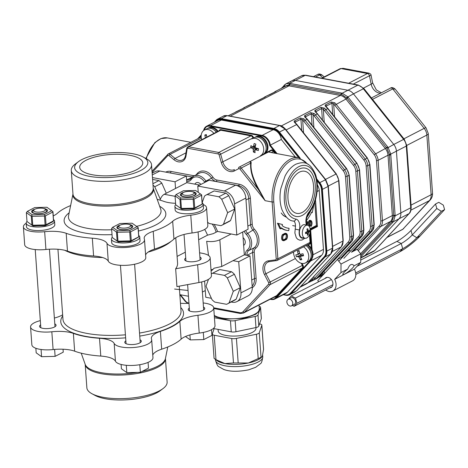 <?xml version="1.0" encoding="UTF-8"?>
<svg xmlns="http://www.w3.org/2000/svg" width="468" height="468" viewBox="0 0 468 468"><rect width="100%" height="100%" fill="white"/><g stroke="black" fill="none" stroke-linecap="round" stroke-linejoin="round"><path stroke-width="0.7" d="M185.305 252.188L177.097 256.417M208.529 255.487L206.651 241.295C211.583 241.974 215.976 241.476 219.843 239.797L231.128 233.977L217.55 231.438L213.32 233.62L207.535 235.158L198.648 239.745M207.535 235.158A35.498 26.343 -117.3 0 0 204.691 229.425M175.079 196.314L164.262 194.29A9.465 5.499 100.6 0 0 160.021 200.123M164.262 194.29L175.541 188.469L175.061 181.795L152.463 177.571M231.128 233.977L236.808 235.041L234.573 203.902A11.835 8.781 -117.3 0 0 224.307 191.014L197.788 186.048L198.245 192.377M217.55 231.438A37.867 28.098 -117.3 0 0 214.163 224.418M202.398 292.067L205.282 290.581L205.762 297.256L211.384 298.303M204.604 281.075L205.282 290.581M231.128 302L232.28 302.217A11.835 8.781 -117.3 0 0 236.907 301.614A11.835 8.781 -117.3 0 0 240.95 292.869L238.721 261.729L233.041 260.664L244.319 254.849L250 255.908L252.234 287.048A11.835 8.781 -117.3 0 1 248.186 295.794L236.907 301.614M211.091 271.048A37.867 28.098 -117.3 0 0 214.046 268.258M219.843 239.797L221.756 266.485L233.041 260.664M221.756 266.485L213.911 268.263M238.721 261.729L250 255.908M236.808 235.041L248.087 229.221L245.858 198.087A11.835 8.781 -117.3 0 0 235.591 185.193L209.073 180.233L197.788 186.048M242.681 232.011L244.319 254.849M175.541 188.469L186.82 182.649L186.346 175.98L159.828 171.019A11.835 8.781 -117.3 0 0 155.201 171.621L152.153 173.189M186.82 182.649L199.707 185.059M210.992 269.656A37.867 28.098 -117.3 0 0 212.963 269.398M186.346 175.98L175.061 181.795M216.099 232.186A18.936 14.046 -117.3 0 0 212.203 224.049M174.599 289.06L187.726 290.447M175.757 237.732L177.583 263.139A59.167 19.831 -4.1 0 1 175.652 268.796L176.927 286.591L198.918 282.532A18.936 6.347 -4.1 0 0 211.419 275.599L210.144 257.804A18.936 6.347 -4.1 0 0 202.539 253.34L199.584 252.784M175.652 268.796L197.642 264.742A18.936 6.347 -4.1 0 0 210.144 257.804M185.726 258.055A8.284 2.779 -4.1 0 0 184.644 259.564A8.284 2.779 -4.1 0 0 193.108 261.741A8.284 2.779 -4.1 0 0 201.17 258.383A8.284 2.779 -4.1 0 0 199.889 257.037M40.622 324.886A8.284 2.779 -4.1 0 0 39.546 326.395A8.284 2.779 -4.1 0 0 48.005 328.571A8.284 2.779 -4.1 0 0 56.072 325.213A8.284 2.779 -4.1 0 0 54.785 323.868M125.857 340.833A8.284 2.779 -4.1 0 0 124.781 342.342A8.284 2.779 -4.1 0 0 133.24 344.518A8.284 2.779 -4.1 0 0 141.301 341.16A8.284 2.779 -4.1 0 0 140.02 339.815M189.312 308.096A8.284 2.779 -4.1 0 0 188.235 309.605A8.284 2.779 -4.1 0 0 196.695 311.782A8.284 2.779 -4.1 0 0 204.756 308.424A8.284 2.779 -4.1 0 0 203.475 307.078M54.37 318.053A23.669 7.933 -4.1 0 0 62.642 314.794M40.318 320.633A18.936 6.347 -4.1 0 0 30.572 326.968A18.936 6.347 -4.1 0 0 51.831 331.777A23.669 7.933 -4.1 0 1 73.371 333.391A62.127 20.826 -4.1 0 0 99.503 338.276L100.778 356.072A62.127 20.826 175.9 0 1 74.646 351.181A23.669 7.933 -4.1 0 0 53.106 349.567L51.831 331.777M114.163 343.442A18.936 6.347 -4.1 0 0 134.579 347.431A18.936 6.347 -4.1 0 0 151.685 339.856L152.96 357.651A18.936 6.347 -4.1 0 1 135.86 365.221A18.936 6.347 -4.1 0 1 115.438 361.232L114.163 343.442A23.669 7.933 -4.1 0 0 99.503 338.276M151.685 339.856A18.936 6.347 -4.1 0 0 151.538 339.218A23.669 7.933 -4.1 0 1 151.363 338.428A23.669 7.933 -4.1 0 1 160.395 331.402A62.127 20.826 -4.1 0 0 179.852 321.364L181.128 339.16A62.127 20.826 175.9 0 1 161.671 349.192A23.669 7.933 -4.1 0 0 152.779 355.124M197.946 315.28A18.936 6.347 -4.1 0 0 213.73 307.845L215.005 325.64A18.936 6.347 -4.1 0 1 199.222 333.07L197.946 315.28A23.669 7.933 -4.1 0 0 179.852 321.364M213.73 307.845A18.936 6.347 -4.1 0 0 203.182 302.96M180.455 303.258A23.669 7.933 -4.1 0 0 188.967 303.322M30.572 326.968L31.847 344.764A18.936 6.347 -4.1 0 0 53.106 349.567M199.222 333.07A23.669 7.933 -4.1 0 0 181.128 339.16M115.438 361.232A23.669 7.933 -4.1 0 0 100.778 356.072M86.861 387.785A40.236 13.484 -4.1 0 0 91.88 393.693A40.236 13.484 -4.1 0 0 127.951 398.362A40.236 13.484 -4.1 0 0 162.993 388.598A40.236 13.484 -4.1 0 0 167.123 382.028L165.438 358.529A40.236 13.484 -4.1 0 1 126.266 374.804A40.236 13.484 -4.1 0 1 85.176 364.279L86.861 387.785M91.88 393.693L95.162 395.478A36.685 12.297 -4.1 0 0 128.051 399.73A36.685 12.297 -4.1 0 0 159.998 390.833L162.993 388.598M130.057 155.347A31.596 10.588 175.9 0 1 142.746 162.8A31.596 10.588 175.9 0 1 111.987 175.623A31.596 10.588 175.9 0 1 79.718 167.322A31.596 10.588 175.9 0 1 96.747 156.552A31.596 10.588 175.9 0 1 130.057 155.347M133.088 153.785A36.685 12.297 -4.1 0 0 78.402 161.694A36.685 12.297 -4.1 0 0 112.109 177.325A36.685 12.297 -4.1 0 0 143.243 157.049A36.685 12.297 -4.1 0 0 133.088 153.785M78.402 161.694L75.412 163.929A40.236 13.484 -4.1 0 0 71.282 170.498A40.236 13.484 -4.1 0 0 112.378 181.075A40.236 13.484 -4.1 0 0 151.544 164.742A40.236 13.484 -4.1 0 0 146.525 158.833L143.243 157.049M190.774 215.192L192.05 232.988A23.669 7.933 -4.1 0 0 173.95 239.078A62.127 20.826 -4.1 0 1 154.499 249.111L153.223 231.321A62.127 20.826 -4.1 0 0 172.674 221.282A23.669 7.933 -4.1 0 1 190.774 215.192A18.936 6.347 -4.1 0 0 206.552 207.763A18.936 6.347 -4.1 0 0 203.241 204.528M157.195 199.356A62.127 20.826 -4.1 0 1 163.759 201.345A23.669 7.933 -4.1 0 0 175.582 203.305M70.627 205.563A62.127 20.826 -4.1 0 0 57.277 213.367A23.669 7.933 -4.1 0 1 53.264 215.877M26.214 223.213A18.936 6.347 -4.1 0 0 23.4 226.886A18.936 6.347 -4.1 0 0 44.653 231.695L45.928 249.485A18.936 6.347 -4.1 0 1 24.675 244.682L23.4 226.886M66.199 233.304A62.127 20.826 -4.1 0 0 92.325 238.194A23.669 7.933 -4.1 0 1 106.991 243.36L108.266 261.15A23.669 7.933 -4.1 0 0 93.6 255.99A62.127 20.826 -4.1 0 1 67.474 251.1L66.199 233.304A23.669 7.933 -4.1 0 0 44.653 231.695M106.991 243.36A18.936 6.347 -4.1 0 0 127.407 247.344A18.936 6.347 -4.1 0 0 144.507 239.774A18.936 6.347 -4.1 0 0 144.366 239.136A23.669 7.933 -4.1 0 1 144.185 238.341A23.669 7.933 -4.1 0 1 153.223 231.321M67.474 251.1A23.669 7.933 -4.1 0 0 45.928 249.485M192.05 232.988A18.936 6.347 -4.1 0 0 207.827 225.558L206.552 207.763M154.499 249.111A23.669 7.933 -4.1 0 0 145.606 255.042M108.266 261.15A18.936 6.347 -4.1 0 0 128.682 265.14A18.936 6.347 -4.1 0 0 145.782 257.564L144.507 239.774M211.536 329.688L211.945 335.375L203.808 339.575L203.293 332.42M189.914 334.912L190.271 339.903L203.808 339.575M185.504 336.486L190.271 339.903M182.637 193.056L181.607 194.103A7.102 2.381 -4.1 0 0 181.204 194.981A7.102 2.381 -4.1 0 0 184.053 196.659A7.102 2.381 -4.1 0 0 191.541 196.384A7.102 2.381 -4.1 0 0 195.367 193.968A7.102 2.381 -4.1 0 0 194.84 193.155L193.67 192.266A5.914 1.983 -4.1 0 0 188.066 191.383A5.914 1.983 -4.1 0 0 182.637 193.056A5.914 1.983 -4.1 0 0 184.679 195.179A5.914 1.983 -4.1 0 0 191.821 194.706A5.914 1.983 -4.1 0 0 193.67 192.266M139.803 364.701L140.353 372.312L148.491 368.111L148.081 362.378M126.29 365.292L126.816 372.639L140.353 372.312M121.107 364.455L121.417 368.766L126.816 372.639M119.182 225.792L118.152 226.84A7.102 2.381 -4.1 0 0 117.749 227.717A7.102 2.381 -4.1 0 0 125.003 229.583A7.102 2.381 -4.1 0 0 131.912 226.705A7.102 2.381 -4.1 0 0 131.385 225.892L130.215 225.003A5.914 1.983 -4.1 0 0 128.273 224.283A5.914 1.983 -4.1 0 0 119.182 225.792A5.914 1.983 -4.1 0 0 124.892 228.08A5.914 1.983 -4.1 0 0 130.215 225.003M54.621 349.426L55.119 356.364L63.256 352.164L63.045 349.227M41.067 349.491L41.582 356.692L55.119 356.364M35.86 348.274L36.182 352.819L41.582 356.692M33.953 209.845L32.918 210.892A7.102 2.381 -4.1 0 0 32.514 211.77A7.102 2.381 -4.1 0 0 39.768 213.636A7.102 2.381 -4.1 0 0 46.677 210.758A7.102 2.381 -4.1 0 0 46.157 209.945L44.981 209.05A5.914 1.983 -4.1 0 0 43.044 208.33A5.914 1.983 -4.1 0 0 33.953 209.845A5.914 1.983 -4.1 0 0 39.657 212.127A5.914 1.983 -4.1 0 0 44.981 209.05M26.992 221.452A14.198 4.762 -4.1 0 0 26.214 223.177A14.198 4.762 -4.1 0 0 40.716 226.91A14.198 4.762 -4.1 0 0 54.54 221.148A14.198 4.762 -4.1 0 0 53.527 219.55M26.214 223.177L26.471 226.734A14.198 4.762 -4.1 0 0 40.973 230.467A14.198 4.762 -4.1 0 0 54.797 224.704L54.54 221.148M175.675 204.662A14.198 4.762 -4.1 0 0 174.903 206.388A14.198 4.762 -4.1 0 0 189.405 210.12A14.198 4.762 -4.1 0 0 203.229 204.358A14.198 4.762 -4.1 0 0 202.217 202.761M174.903 206.388L175.155 209.945A14.198 4.762 -4.1 0 0 189.663 213.677A14.198 4.762 -4.1 0 0 203.486 207.915L203.229 204.358M112.221 237.399A14.198 4.762 -4.1 0 0 111.448 239.125A14.198 4.762 -4.1 0 0 125.951 242.857A14.198 4.762 -4.1 0 0 139.774 237.095A14.198 4.762 -4.1 0 0 138.762 235.498M111.448 239.125L111.7 242.681A14.198 4.762 -4.1 0 0 126.208 246.414A14.198 4.762 -4.1 0 0 140.031 240.651L139.774 237.095M194.735 207.95L202.17 204.112L201.532 195.22L194.097 199.052L194.735 207.95L194.284 208.289L193.799 208.143L193.161 199.251L180.794 199.549L181.432 208.447L193.799 208.143M175.687 204.756L180.613 208.289L179.975 199.397L175.044 195.858L175.687 204.756L181.742 209.149L193.922 208.857L194.284 208.289M200.45 193.957L195.595 190.476L183.409 190.768L176.085 194.548L180.946 198.028L193.126 197.736L200.45 193.957L201.649 194.869L202.17 204.112M202.246 204.183L193.922 208.857M192.442 191.71A7.968 2.668 175.9 0 1 193.015 191.804A7.968 2.668 175.9 0 1 194.647 195.443A7.968 2.668 175.9 0 1 182.128 196.344A7.968 2.668 175.9 0 1 183.778 192.33M181.432 208.447L181.04 208.611L181.742 209.149M181.04 208.611L180.613 208.289M201.573 194.805L201.532 195.22M194.097 199.052L193.612 198.912L193.126 197.736M193.612 198.912L193.161 199.251M180.946 198.028L179.975 199.397M180.794 199.549L180.367 199.233M175.044 195.858L176.085 194.548M116.52 232.134L111.595 228.595L112.232 237.492L117.158 241.026L116.52 232.134L117.491 230.765L129.671 230.472L136.995 226.693L132.14 223.213L119.954 223.505L112.63 227.284L117.491 230.765M129.706 231.988L117.339 232.286L117.977 241.184L130.344 240.88L129.706 231.988L130.157 231.648L130.642 231.789L131.28 240.687L138.715 236.849L138.078 227.957L130.642 231.789M136.995 226.693L138.195 227.606L138.791 236.919L130.467 241.593L118.287 241.886L112.232 237.492M120.323 225.067A7.968 2.668 -4.1 0 0 118.673 229.08A7.968 2.668 -4.1 0 0 131.192 228.179A7.968 2.668 -4.1 0 0 129.56 224.541A7.968 2.668 -4.1 0 0 128.987 224.447M112.63 227.284L111.595 228.595M138.078 227.957L138.118 227.542M129.671 230.472L130.157 231.648M116.912 231.97L117.339 232.286M118.287 241.886L117.585 241.348L117.977 241.184M117.158 241.026L117.585 241.348M130.344 240.88L131.28 240.687M130.829 241.026L130.467 241.593M31.292 216.181L26.36 212.647L26.998 221.545L31.929 225.079L31.292 216.181L32.257 214.818L44.437 214.525L51.761 210.746L46.905 207.26L34.726 207.558L27.401 211.337L32.257 214.818M44.472 216.04L32.111 216.339L32.748 225.231L45.109 224.932L44.472 216.04L44.922 215.701L45.414 215.842L46.051 224.739L53.481 220.902L52.843 212.004L45.414 215.842M51.761 210.746L52.96 211.659L53.557 220.972L52.562 221.867L45.238 225.646L33.052 225.939L26.998 221.545M35.088 209.12A7.968 2.668 -4.1 0 0 33.439 213.133A7.968 2.668 -4.1 0 0 45.958 212.232A7.968 2.668 -4.1 0 0 44.325 208.593A7.968 2.668 -4.1 0 0 43.752 208.5M27.401 211.337L26.36 212.647M52.843 212.004L52.884 211.589M44.437 214.525L44.922 215.701M31.684 216.017L32.111 216.339M33.052 225.939L32.356 225.395L32.748 225.231M31.929 225.079L32.356 225.395M45.109 224.932L46.051 224.739M45.595 225.079L45.238 225.646M217.649 119.802A9.465 7.026 62.7 0 1 217.86 119.691A9.465 7.026 62.7 0 1 221.563 119.205L273.733 128.969A9.465 7.026 62.7 0 1 279.279 132.579L299.374 157.815M221.563 119.205L221.136 119.428A9.465 7.026 -117.3 0 0 217.433 119.907A9.465 7.026 -117.3 0 0 215.964 121.031L215.344 121.698M279.279 132.579L278.852 132.795A9.465 7.026 -117.3 0 0 273.312 129.186L273.733 128.969M316.83 179.735L319.275 182.801A9.465 7.026 62.7 0 1 321.943 189.505L326.336 250.766A9.465 7.026 62.7 0 1 324.564 256.645L290.78 293.062A9.465 7.026 62.7 0 1 289.312 294.179A9.465 7.026 62.7 0 1 289.101 294.284M321.943 189.505L321.522 189.721A9.465 7.026 -117.3 0 0 318.848 183.017L319.275 182.801M324.564 256.645L324.143 256.862A9.465 7.026 -117.3 0 0 325.909 250.983L326.336 250.766M283.52 294.571L285.188 294.881A9.465 7.026 -117.3 0 0 288.891 294.395A9.465 7.026 -117.3 0 0 290.359 293.278L290.78 293.062M278.852 132.795L298.666 157.669M316.976 180.666L318.848 183.017M221.136 119.428L273.312 129.186M324.143 256.862L290.359 293.278M321.522 189.721L325.909 250.983M284.38 85.995A1.182 0.749 -136.8 0 1 284.363 85.065A1.182 0.749 -136.8 0 1 284.503 84.954L285.989 83.836L289.674 83.351A40.921 13.718 -4.1 0 0 290.259 83.462L341.646 93.079A40.921 13.718 -4.1 0 0 342.237 93.191L347.782 96.794A40.921 26.5 42.9 0 0 348.227 97.367L387.627 146.829A40.921 26.5 42.9 0 0 388.077 147.397L390.751 154.101A40.921 23.763 100.6 0 0 390.798 154.797L395.121 215.134A40.921 23.763 100.6 0 0 395.173 215.824L393.407 221.697A40.921 7.102 141.5 0 0 393.021 222.113A1.182 0.766 -137.1 0 1 391.792 221.779L393.769 216.064L389.341 154.3L386.942 148.268L347.086 98.21L341.628 94.39L289.633 84.649L283.982 86.404A1.182 0.766 -137.1 0 1 283.977 85.48A1.182 0.766 -137.1 0 1 284.117 85.369M297.221 290.201L296.7 290.722A40.921 7.102 141.5 0 0 297.081 290.306L330.361 254.44A40.921 7.102 141.5 0 0 330.736 254.03L332.508 248.157A40.921 23.763 100.6 0 0 332.461 247.461L328.132 187.118A40.921 23.763 100.6 0 0 328.08 186.434L325.412 179.724A40.921 26.5 42.9 0 0 324.962 179.156L285.568 129.689A40.921 26.5 42.9 0 0 285.111 129.127L279.571 125.518A40.921 13.718 -4.1 0 0 278.986 125.406L227.6 115.789A40.921 13.718 -4.1 0 0 227.003 115.684L223.289 116.181C223.85 115.654 225.184 115.473 227.29 115.631A1.182 0.673 100.1 0 0 227.003 115.684L221.323 118.615A9.465 7.026 -117.3 0 0 217.62 119.1A9.465 7.026 -117.3 0 0 216.152 120.217L214.262 122.259M269.732 94.676A1.182 0.877 62.7 0 1 269.855 94.589A1.182 0.877 62.7 0 1 270.077 94.518L266.584 95.998M263.478 97.982L264.672 96.987A1.182 0.79 57.9 0 1 264.712 96.97L275.506 91.675A1.182 0.877 -117.3 0 0 275.324 91.81M273.815 92.646L275.044 91.634A1.182 0.79 57.9 0 0 275.008 91.658A1.182 0.79 57.9 0 0 274.739 92.073M275.4 91.43L285.31 86.323A9.465 7.026 -117.3 0 1 289.013 85.837L230.209 116.175M275.044 91.634C276.167 91.084 276.395 91.079 275.716 91.611A1.182 0.877 -117.3 0 0 275.506 91.675L275.611 91.634M259.395 100.012A1.182 0.877 62.7 0 1 259.524 99.924A1.182 0.877 62.7 0 1 259.74 99.854L256.248 101.334M254.656 102.474A1.182 0.877 62.7 0 1 254.826 102.346A1.182 0.877 62.7 0 1 255.048 102.276C255.721 101.743 255.499 101.749 254.376 102.299L265.169 97.011A1.182 0.877 -117.3 0 1 265.379 96.94L259.74 99.854M265.075 96.759L264.672 96.987A1.182 0.79 57.9 0 0 264.402 97.402M264.712 96.97C265.83 96.42 266.058 96.408 265.379 96.94M254.732 102.094L254.335 102.322A1.182 0.79 57.9 0 0 254.065 102.738M254.376 102.299A1.182 0.79 57.9 0 0 254.335 102.322L253.141 103.311M255.048 102.276L245.911 106.663M244.319 107.81A1.182 0.877 62.7 0 1 244.489 107.675A1.182 0.877 62.7 0 1 244.711 107.605C245.384 107.073 245.162 107.084 244.039 107.634L249.192 105.253A1.182 0.877 -117.3 0 0 249.058 105.341M244.395 107.429L243.998 107.658A1.182 0.79 57.9 0 0 243.729 108.067M244.039 107.634A1.182 0.79 57.9 0 0 243.998 107.658L242.81 108.646M244.711 107.605L235.579 111.998M228.179 115.795L238.855 110.583A1.182 0.877 -117.3 0 0 238.721 110.676M353.363 251.24L372.224 230.911A9.465 7.026 -117.3 0 0 373.99 225.038L369.661 164.695A9.465 7.026 -117.3 0 0 366.994 157.991L327.6 108.523A9.465 7.026 -117.3 0 0 326.348 107.184A1.182 0.351 -47.5 0 1 326.693 107.137L326.061 106.499M326.348 107.184C325.114 106.195 324.839 105.429 325.512 104.891A1.182 0.877 62.7 0 1 326.284 106.09L326.067 106.458M357.365 249.59L379.25 226.003A8.284 6.148 -117.3 0 0 380.8 220.861L376.471 160.518A8.284 6.148 -117.3 0 0 374.137 154.651L334.743 105.183A8.284 6.148 -117.3 0 0 333.649 104.013A1.182 0.351 -47.5 0 1 334.807 102.82A9.465 7.026 62.7 0 1 336.059 104.159L375.453 153.627A9.465 7.026 62.7 0 1 378.126 160.331L382.45 220.674A9.465 7.026 62.7 0 1 380.683 226.547L358.26 250.719M334.561 116.801L333.649 104.013L331.923 103.182A1.182 0.877 -117.3 0 0 331.151 101.983L334.807 102.82M362.133 235.96A1.182 0.766 -137.1 0 1 362.027 236.141A1.182 0.766 -137.1 0 1 361.887 236.246A9.465 7.026 -117.3 0 0 363.654 230.373A1.182 0.398 175.9 0 0 363.888 230.11L359.559 169.767A1.182 0.398 175.9 0 1 359.33 170.03A9.465 7.026 -117.3 0 0 356.657 163.326L356.973 163.25L316.356 112.472A1.182 0.351 132.5 0 0 316.011 112.513C314.783 111.524 314.502 110.764 315.175 110.226L320.814 107.312L324.47 108.149A1.182 0.351 132.5 0 0 323.312 109.342L321.586 108.517L315.73 111.788M317.263 278.296A1.182 0.79 -122.1 0 1 317.222 278.331L317.181 278.355A9.465 7.026 -117.3 0 0 318.269 277.448L351.55 241.582A9.465 7.026 -117.3 0 0 353.317 235.702L348.993 175.36A9.465 7.026 -117.3 0 0 346.32 168.655L306.926 119.188A9.465 7.026 -117.3 0 0 305.674 117.848A1.182 0.351 -47.5 0 1 306.019 117.801L305.388 117.164M305.674 117.848C304.446 116.86 304.165 116.093 304.838 115.555A1.182 0.877 62.7 0 1 305.61 116.76L305.393 117.123M337.434 259.459L358.576 236.668A8.284 6.148 -117.3 0 0 360.126 231.525L355.803 171.183A8.284 6.148 -117.3 0 0 353.463 165.315L314.069 115.848A8.284 6.148 -117.3 0 0 312.975 114.678A1.182 0.351 -47.5 0 1 314.139 113.484A9.465 7.026 62.7 0 1 315.385 114.824L354.785 164.291A9.465 7.026 62.7 0 1 357.453 170.995L361.776 231.338A9.465 7.026 62.7 0 1 360.009 237.212L341.154 257.54M313.893 127.466L312.975 114.678L311.249 113.847A1.182 0.877 -117.3 0 0 310.477 112.648L314.139 113.484M319.422 276.255L324.347 273.324A8.284 6.148 -117.3 0 0 325.008 272.821M309.085 281.584L314.01 278.659A8.284 6.148 -117.3 0 0 314.964 277.869A1.182 0.766 42.9 0 0 316.397 278.413L318.269 277.448A1.182 0.766 42.9 0 0 318.41 277.343L317.222 278.331A1.182 0.79 -122.1 0 1 317.181 278.355M322.821 275.178L322.499 275.307M324.429 273.452A1.182 0.79 -122.1 0 1 324.347 273.324L324.189 271.112M306.926 283.631A1.182 0.79 -122.1 0 1 306.885 283.661L306.844 283.684A9.465 7.026 -117.3 0 0 307.932 282.777L341.213 246.911A9.465 7.026 -117.3 0 0 342.98 241.038L338.656 180.695A9.465 7.026 -117.3 0 0 335.983 173.991L296.589 124.523A9.465 7.026 -117.3 0 0 295.343 123.178A1.182 0.351 -47.5 0 1 295.682 123.137L295.051 122.499M295.343 123.178C294.109 122.189 293.828 121.428 294.501 120.89A1.182 0.877 62.7 0 1 295.273 122.089L295.056 122.452M314.964 277.869L348.245 241.997A8.284 6.148 -117.3 0 0 349.789 236.855L345.466 176.518A8.284 6.148 -117.3 0 0 343.126 170.65L303.732 121.183A8.284 6.148 -117.3 0 0 302.638 120.007A1.182 0.351 -47.5 0 1 303.802 118.813A9.465 7.026 62.7 0 1 305.054 120.159L344.448 169.627A9.465 7.026 62.7 0 1 347.116 176.331L351.439 236.673A9.465 7.026 62.7 0 1 349.672 242.547L316.397 278.413A9.465 7.026 62.7 0 1 315.303 279.32L307.885 282.871M303.556 132.801L302.638 120.007L300.912 119.182A1.182 0.877 -117.3 0 0 300.146 117.977L303.802 118.813M300.596 286.568L307.932 282.777A1.182 0.766 42.9 0 0 308.079 282.672L306.885 283.661A1.182 0.79 -122.1 0 1 306.844 283.684M313.852 276.448L314.01 278.659A1.182 0.79 -122.1 0 0 315.303 279.32L311.817 280.8M281.25 88.417L285.983 83.831L291.652 80.906A9.465 7.026 62.7 0 1 295.355 80.42L347.917 90.26A9.465 7.026 62.7 0 1 353.463 93.863L393.763 144.466A9.465 7.026 62.7 0 1 396.431 151.17L400.854 212.893A9.465 7.026 62.7 0 1 399.087 218.767L365.046 255.458A9.465 7.026 62.7 0 1 363.577 256.581A9.465 7.026 -117.3 0 0 365.046 255.458L374.915 250.368L408.956 213.677A2.369 1.533 42.9 0 0 409.243 213.461C410.372 212.729 411.021 210.664 411.191 207.277A2.369 0.796 175.9 0 1 410.728 207.804L406.3 146.08A9.465 7.026 -117.3 0 0 403.632 139.37L363.332 88.774A9.465 7.026 -117.3 0 0 357.792 85.164L305.224 75.33A9.465 7.026 -117.3 0 0 301.521 75.81L305.82 75.225A2.369 1.375 100.6 0 0 305.224 75.33L295.355 80.42A9.465 7.026 -117.3 0 0 291.652 80.906A9.465 7.026 -117.3 0 0 290.183 82.023M279.876 125.471C281.25 125.512 283.099 126.705 285.416 129.039L279.431 132.058A9.465 7.026 -117.3 0 0 273.891 128.448L279.571 125.518A1.182 0.702 101.1 0 1 279.882 125.471L279.285 125.36A1.182 0.684 100.6 0 0 278.986 125.406M322.399 189.364A9.465 7.026 -117.3 0 0 319.732 182.655L325.734 179.659L328.314 186.159A1.182 0.409 175.2 0 1 328.08 186.434L322.399 189.364L326.822 251.088L332.508 248.157A1.182 0.38 176.6 0 0 332.742 247.905C332.52 250.076 333.321 250.339 330.882 253.919A1.182 0.784 -137.5 0 1 330.736 254.03L325.055 256.961A9.465 7.026 -117.3 0 0 326.822 251.088M283.163 294.752L285.849 295.255A9.465 7.026 -117.3 0 0 289.546 294.77A9.465 7.026 -117.3 0 0 291.014 293.652L296.7 290.722A1.182 0.749 -136.8 0 0 296.835 290.616M325.055 256.961L291.014 293.652M279.431 132.058L300.093 158.003M316.666 178.811L319.732 182.655M221.323 118.615L273.891 128.448M395.208 89.172L392.763 88.902A2.369 1.755 -117.3 0 0 390.452 88.124L390.452 88.124A2.369 1.755 -117.3 0 0 390.388 88.159L371.393 97.958L390.452 88.124C391.657 87.153 393.243 87.504 395.208 89.166L426.055 127.899A7.102 1.234 -38.5 0 0 424.183 128.355L392.763 88.902L372.505 99.351M380.689 93.155A9.465 7.026 62.7 0 1 371.159 84.146A7.102 1.708 168.6 0 0 372.581 82.742L371.071 75.254L369.468 75.752A2.369 1.755 -117.3 0 0 367.462 73.529L369.024 73.178M386.896 237.551L402.457 229.519A2.369 1.755 -117.3 0 0 402.819 229.244L430.215 199.994C431.929 198.046 432.701 195.782 432.531 193.185L428.255 133.491L426.055 127.899M343.19 68.346L341.026 68.58A2.369 1.755 -117.3 0 0 340.101 68.702L343.097 68.328L368.959 73.166C370.469 73.815 371.177 74.511 371.071 75.249M322.265 75.19L319.609 74.915A2.369 1.755 -117.3 0 0 317.643 74.5L317.643 74.5C318.93 73.687 320.469 73.915 322.265 75.184L324.207 76.904M392.178 221.346A1.182 0.749 -136.8 0 0 393.407 221.697L399.087 218.767A9.465 7.026 -117.3 0 0 400.854 212.893L410.728 207.804A9.465 7.026 -117.3 0 1 408.956 213.677L399.087 218.767L365.046 255.458L360.734 257.681M411.191 207.277L406.768 145.554A2.369 0.796 175.9 0 1 406.3 146.08L396.431 151.17A9.465 7.026 -117.3 0 0 393.763 144.466L403.632 139.37A2.369 0.409 141.5 0 1 404.258 139.218L363.958 88.622A2.369 0.409 141.5 0 0 363.332 88.774L353.463 93.863A9.465 7.026 -117.3 0 0 347.917 90.26L357.792 85.164A2.369 1.375 100.6 0 1 358.383 85.065L363.958 88.622M389.341 154.3A1.182 0.38 176.6 0 0 390.751 154.101L396.431 151.17L400.854 212.893L395.173 215.824A1.182 0.409 175.2 0 1 393.769 216.064M346.618 97.636L353.463 93.863L393.763 144.466L386.942 148.268M289.031 84.55A1.182 0.702 101.1 0 1 289.674 83.351L295.355 80.42L347.917 90.26L342.237 93.191A1.182 0.673 100.1 0 0 341.628 94.39M322.042 276.021L322.458 275.354M347.689 251.597L350.035 250.386M353.989 265.847L353.627 265.297C351.562 263.379 349.584 264.648 347.683 269.1L340.967 272.563L341.02 264.04L360.758 253.855L360.711 262.378L353.989 265.847A7.102 1.234 141.5 0 1 348.806 271.352A7.102 1.234 141.5 0 1 342.833 274.541A7.102 1.234 141.5 0 1 344.155 272.3A7.102 1.234 141.5 0 1 347.683 269.1M324.47 108.149A9.465 7.026 62.7 0 1 325.722 109.494L365.116 158.962A9.465 7.026 62.7 0 1 367.79 165.666L372.113 226.009A9.465 7.026 62.7 0 1 370.346 231.882L351.486 252.205L357.131 249.298L360.758 253.855M360.711 262.378L354.422 269.159A9.465 7.026 62.7 0 1 352.556 280.87L332.818 291.055A9.465 7.026 62.7 0 1 325.716 290.002M318.661 281.765L317.76 280.636L337.387 259.483L341.02 264.04M354.422 269.159L334.678 279.343A9.465 7.026 62.7 0 1 332.818 291.055M358.576 236.668A1.182 0.766 42.9 0 0 360.009 237.212L361.887 236.246L343.026 256.569L337.387 259.483M340.967 272.563L334.678 279.343M324.903 278.542A5.563 4.124 62.7 0 1 325.067 278.355A5.563 4.124 62.7 0 1 325.927 277.7A5.563 4.124 62.7 0 1 331.777 280.116A5.563 4.124 62.7 0 1 331.888 286.925A5.563 4.124 62.7 0 1 331.028 287.58A5.563 4.124 62.7 0 1 329.741 287.925M287.914 304.633A3.668 2.726 -117.3 0 0 291.5 305.844A3.668 2.726 -117.3 0 0 292.237 301.334A3.668 2.726 -117.3 0 0 288.136 299.321A3.668 2.726 -117.3 0 0 287.914 304.633M436.814 208.488L441.342 211.29L444.6 209.611L443.325 205.124L438.791 202.322L435.538 204.001L436.814 208.488L412.279 234.924A9.916 1.72 -38.5 0 1 401.228 243.512L396.911 241.394A12.654 2.194 -38.5 0 0 411.003 230.437L412.279 234.924L416.812 237.732A12.654 2.194 -38.5 0 1 402.714 248.689L401.228 243.512L357.078 266.292M435.538 204.001L411.003 230.437M444.6 209.611L420.065 236.053A18.117 3.141 -38.5 0 1 399.883 251.743L402.714 248.689L355.686 272.949M441.342 211.29L416.812 237.732L420.065 236.053M292.325 305.417L294.126 306.3L296.958 303.246L295.472 298.075L291.149 295.957L288.37 299.198M291.149 295.957L327.208 277.354M360.723 260.062L396.911 241.394M295.472 298.075L331.373 279.554M296.958 303.246L332.888 284.714M294.126 306.3L332.052 286.738M355.82 274.476L399.883 251.743M291.5 305.844L294.319 304.393A3.668 2.726 -117.3 0 0 295.056 299.883A3.668 2.726 -117.3 0 0 290.956 297.864L288.136 299.321M255.224 147.04L255.733 147.906A15.35 6.687 5.1 0 0 258.523 148.66A15.052 1.059 97 0 0 258.354 150.526A15.35 6.687 -174.9 0 1 255.569 149.772L254.943 150.181A15.35 7.821 111.8 0 0 255.095 152.673A15.052 11.261 159.8 0 1 253.428 152.006A15.35 7.821 -68.2 0 1 253.282 149.52L252.767 148.654A15.35 6.687 -174.9 0 1 250.76 147.496A15.052 12.226 -42.5 0 1 250.93 145.63A15.35 6.687 5.1 0 0 252.936 146.788L253.562 146.379A15.35 7.821 -68.2 0 1 254.188 143.489L255.856 144.15A15.35 7.821 111.8 0 0 255.224 147.04M257.967 148.531L254.943 150.181M252.936 146.788L255.551 145.349M255.464 145.747L253.299 146.794M257.119 148.777L256.218 148.42L256.253 148.069M255.236 146.975L250.76 147.496M256.218 148.42L255.13 149.819M254.972 150.023L253.428 152.006M260.454 155.733A9.465 7.026 62.7 0 0 263.472 147.209A9.465 7.026 62.7 0 0 256.868 138.832A9.465 7.026 62.7 0 0 251.772 138.908L254.2 137.65A9.465 7.026 62.7 0 1 259.301 137.58A9.465 7.026 62.7 0 1 265.9 145.957A9.465 7.026 62.7 0 1 262.881 154.481M266.087 147.11L266.128 147.046A8.05 5.973 62.7 0 0 261.671 138.984M264.01 153.896A9.465 7.026 62.7 0 0 267.029 145.378A9.465 7.026 62.7 0 0 260.424 136.995A9.465 7.026 62.7 0 0 255.329 137.071L256.037 136.709A9.465 7.026 62.7 0 1 261.132 136.633A9.465 7.026 62.7 0 1 267.737 145.01A9.465 7.026 62.7 0 1 264.718 153.533M206.487 135.504L204.826 135.03A15.052 4.352 -0.9 0 1 206.324 134.591A15.35 10.185 73.6 0 0 206.862 137.06M205.452 137.785A15.35 10.185 -106.4 0 1 204.826 135.03M201.708 139.721A9.465 7.026 62.7 0 1 204.422 130.046L206.85 128.794A9.465 7.026 62.7 0 1 207.774 128.425A9.465 7.026 62.7 0 1 216.304 132.187M204.422 130.046A9.465 7.026 62.7 0 1 205.341 129.677A9.465 7.026 62.7 0 1 213.876 133.438M214.321 130.122A8.05 5.973 62.7 0 1 216.468 132.105M207.435 128.536A9.465 7.026 62.7 0 1 207.979 128.209L208.681 127.846A9.465 7.026 62.7 0 1 209.606 127.477A9.465 7.026 62.7 0 1 218.141 131.239M207.979 128.209A9.465 7.026 62.7 0 1 208.904 127.84A9.465 7.026 62.7 0 1 217.433 131.607M299.222 251.386L297.584 250.871A15.052 3.411 3.3 0 1 299.151 250.643A15.35 9.968 81.8 0 0 299.602 253.679L300.333 254.276A15.35 2.562 -16.5 0 0 302.983 253.75A15.052 2.878 75.4 0 0 303.562 255.721A15.35 2.562 163.5 0 1 300.918 256.248L303.334 254.972M303.346 254.996L300.918 256.248L300.579 256.996A15.35 9.968 81.8 0 0 301.813 259.629A15.052 7.757 140.9 0 1 300.245 259.857A15.35 9.968 -98.2 0 1 299.011 257.219L298.28 256.628A15.35 2.562 163.5 0 1 296.414 256.751A15.052 14.046 -80.4 0 1 295.829 254.779A15.35 2.562 -16.5 0 0 297.695 254.656L299.602 253.697M297.695 254.656L298.034 253.908A15.35 9.968 -98.2 0 1 297.584 250.871M298.28 256.628L301.257 255.089A0.708 0.526 62.7 0 1 301.989 255.668M301.257 255.089L300.889 255.142L300.62 254.223M300.889 255.142L296.414 256.751M301.088 258.196L300.245 259.857M305.955 245.595A9.465 7.026 62.7 0 1 311.121 254.101A9.465 7.026 62.7 0 1 307.938 261.653L305.51 262.905A9.465 7.026 62.7 0 1 297.513 261.121A9.465 7.026 62.7 0 1 293.571 251.983M303.527 246.847A9.465 7.026 62.7 0 1 308.687 255.352A9.465 7.026 62.7 0 1 305.51 262.905M310.302 251.018L310.419 250.76A8.05 5.973 62.7 0 0 306.727 246.156M310.781 251.784A8.05 5.973 62.7 0 1 311.185 254.791M307.792 244.647A9.465 7.026 62.7 0 1 312.952 253.153A9.465 7.026 62.7 0 1 309.769 260.705L309.067 261.068A9.465 7.026 62.7 0 1 308.482 261.325M307.084 245.01A9.465 7.026 62.7 0 1 312.25 253.516A9.465 7.026 62.7 0 1 309.067 261.068M307.195 230.309L308.628 230.935A11.811 3.96 -4.1 0 0 309.436 230.309A11.489 10.717 18.8 0 1 309.529 231.648A11.811 3.96 175.9 0 1 308.728 232.268L308.353 233.158A11.811 8.763 62.7 0 1 308.178 234.842A11.489 6.669 -155.2 0 1 307.33 235.275A11.811 8.763 -117.3 0 0 307.505 233.59L307.037 233.146A11.811 3.96 175.9 0 1 305.633 233.655A11.489 4.048 -101.8 0 0 305.534 232.321A11.811 3.96 -4.1 0 0 306.938 231.812L307.312 230.923A11.811 8.763 -117.3 0 0 306.891 229.127L307.733 228.694A11.811 8.763 62.7 0 1 308.16 230.49L308.628 230.935M307.505 233.59L305.581 232.871M307.09 231.707L309.529 231.648M306.891 229.127L307.733 228.694M307.464 234.257L308.178 234.842M305.077 238.265L302.152 237.721A6.628 3.849 -79.4 0 1 299.421 231.888A6.628 3.849 -79.4 0 1 302.925 224.979A6.628 3.849 -79.4 0 1 304.592 224.693L307.511 225.237A6.628 3.849 -79.4 0 1 310.073 232.461A6.628 3.849 -79.4 0 1 305.077 238.265A6.628 3.849 -79.4 0 1 302.34 232.432A6.628 3.849 -79.4 0 1 305.85 225.523A6.628 3.849 -79.4 0 1 307.511 225.237M315.514 199.678L317.439 226.541A0.474 0.351 -117.3 0 0 317.029 226.026L310.214 229.408M314.753 202.1L316.426 225.477A0.474 0.351 -117.3 0 0 316.836 225.991M258.775 189.107L265.122 200.684L258.254 189.376C252.568 179.226 250.052 170.481 250.708 163.139L250.24 161.764L248.877 162.109L249.719 161.676C250.877 161.647 251.339 162.15 251.117 163.192C250.403 170.112 252.96 178.753 258.775 189.107L258.254 189.376L241.242 168.024L239.926 169.047A1.182 0.877 -117.3 0 0 238.768 168.655A1.182 0.796 -117.3 0 1 238.932 167.24L248.877 162.109M251.117 163.192A0.474 0.328 6.2 0 1 250.708 163.139L241.242 168.024A2.369 1.755 62.7 0 0 238.932 167.24L268.328 152.077M203.592 130.578A9.465 7.026 62.7 0 1 206.669 126.173A9.465 7.026 62.7 0 1 210.372 125.693L262.156 135.381A9.465 7.026 62.7 0 1 270.317 145.138L269.679 145.408A8.991 6.675 -117.3 0 0 261.904 135.972L210.12 126.284A8.991 6.675 -117.3 0 0 203.796 130.426M309.974 229.665L310.67 230.034L312.097 249.982M306.365 220.726A39.324 22.833 100.6 0 0 311.7 212.068L312.214 212.677L311.466 212.536M313.256 205.879L313.794 205.124L312.214 212.677M306.85 217.368A36.96 21.458 100.6 0 0 310.664 210.852M307.066 224.646A3.668 2.129 100.6 0 1 307.932 221.861L308.102 222.171A3.194 1.854 100.6 0 0 307.347 225.207M309.348 226.635A4.142 2.404 100.6 0 0 309.676 224.043A3.668 2.129 100.6 0 1 310.091 221.399A0.708 0.409 100.6 0 1 310.389 221.025L310.506 220.966A0.708 0.409 100.6 0 1 310.682 220.931A0.708 0.409 100.6 0 1 310.764 220.96L310.6 220.931M309.149 226.336A3.668 2.129 100.6 0 0 309.395 224.19A4.142 2.404 100.6 0 1 309.863 221.2A1.182 0.684 100.6 0 1 310.354 220.58L310.471 220.522A1.182 0.684 100.6 0 1 310.77 220.469A1.182 0.684 100.6 0 1 310.898 220.516A3.668 2.129 100.6 0 1 311.138 226.372L310.968 226.062A3.194 1.854 100.6 0 0 310.764 220.96M308.348 225.576A3.668 2.129 100.6 0 0 308.447 224.014A4.142 2.404 100.6 0 1 308.915 221.025A1.182 0.684 100.6 0 1 309.406 220.405L309.524 220.34A1.182 0.684 100.6 0 1 309.822 220.293A1.182 0.684 100.6 0 1 309.956 220.34M311.138 226.372L310.021 225.886A3.194 1.854 100.6 0 0 310.231 221.159M310.968 226.062L310.021 225.886M307.932 221.861L306.985 221.686A3.668 2.129 100.6 0 0 306.493 222.68M283.362 239.903L285.363 238.873A0.708 0.409 100.6 0 0 285.603 238.616A3.194 1.854 100.6 0 0 285.638 234.094M285.913 233.491L283.608 234.679A1.182 0.684 100.6 0 0 283.21 235.106A3.668 2.129 100.6 0 0 283.608 240.687A1.182 0.684 100.6 0 0 283.743 240.733A1.182 0.684 100.6 0 0 284.035 240.681L286.34 239.493A1.182 0.684 100.6 0 0 286.738 239.072A3.668 2.129 100.6 0 0 286.34 233.491A1.182 0.684 100.6 0 0 286.205 233.438A1.182 0.684 100.6 0 0 285.913 233.491L284.965 233.316L282.66 234.503A1.182 0.684 100.6 0 0 282.262 234.924A3.668 2.129 100.6 0 0 282.66 240.505A1.182 0.684 100.6 0 0 282.795 240.558A1.182 0.684 100.6 0 0 282.935 240.558M283.748 240.242A0.708 0.409 100.6 0 0 283.83 240.271A0.708 0.409 100.6 0 0 284.006 240.236L286.311 239.049A0.708 0.409 100.6 0 0 286.551 238.797A3.194 1.854 100.6 0 0 286.2 233.936A0.708 0.409 100.6 0 0 286.118 233.906A0.708 0.409 100.6 0 0 285.942 233.936L283.637 235.123A0.708 0.409 100.6 0 0 283.397 235.381A3.194 1.854 100.6 0 0 283.748 240.242M285.392 233.31A1.182 0.684 100.6 0 0 285.258 233.263A1.182 0.684 100.6 0 0 284.965 233.316M289.084 228.308L288.738 230.648A39.324 22.833 100.6 0 1 287.241 230.455A39.324 22.833 100.6 0 1 281.286 227.758L280.888 228.84L279.94 228.665L277.43 223.224L282.473 224.517L282.075 225.599A36.96 21.458 100.6 0 0 287.68 228.127A36.96 21.458 100.6 0 0 289.084 228.308L288.136 228.132A36.96 21.458 100.6 0 1 287.206 228.033M278.372 223.4L280.888 228.84M281.139 228.156A39.324 22.833 100.6 0 0 286.293 230.279L287.241 230.455M203.504 130.648L206.669 126.173L217.667 120.498A9.465 7.026 62.7 0 1 221.37 120.019L273.154 129.706A9.465 7.026 62.7 0 1 281.315 139.464L295.32 157.043M317.345 184.819A9.465 7.026 62.7 0 1 319.235 190.429L323.464 249.391A9.465 7.026 62.7 0 1 321.691 255.265L287.44 292.184A9.465 7.026 62.7 0 1 285.977 293.301L274.973 298.976A9.465 7.026 62.7 0 1 271.276 299.461L274.973 298.976A9.465 7.026 62.7 0 0 276.442 297.859L287.44 292.184M277.079 153.633L270.317 145.138L281.315 139.464M243.641 245.355A4.733 3.51 -117.3 0 0 243.085 237.65M200.877 184.456A4.733 3.51 -117.3 0 0 198.028 182.555A4.733 3.51 -117.3 0 0 196.174 182.795A4.733 3.51 -117.3 0 0 194.904 184.164M213.724 307.798L239.821 312.683A5.914 4.387 -117.3 0 0 243.05 311.682L268.655 284.082A1.182 0.877 -117.3 0 0 268.708 282.771L264.443 274.5A10.653 7.903 62.7 0 1 268.568 260.799L275.594 259.88A1.182 0.877 -117.3 0 0 276.214 258.939L272.136 201.995A34.316 19.925 -79.4 0 1 298.894 157.716L268.439 152.018L271.083 150.655A0.474 0.316 -117.3 0 0 271.147 150.088A2.837 2.106 62.7 0 1 273.92 151.024L275.81 153.393M261.325 318.644L260.524 307.523A4.733 1.585 -4.1 0 0 260.559 307.295L261.355 318.415A4.733 1.585 175.9 0 1 261.325 318.644L258.792 326.097A4.733 1.585 175.9 0 1 255.973 327.553L235.942 331.736A4.733 1.585 175.9 0 1 231.25 331.853L213.753 328.577A4.733 1.585 175.9 0 1 213.367 328.495M255.973 327.553L255.171 316.432A4.733 1.585 -4.1 0 0 257.991 314.982L258.792 326.097M231.25 331.853L230.455 320.732A4.733 1.585 -4.1 0 0 235.147 320.615L235.942 331.736M260.559 307.295A4.733 1.585 -4.1 0 0 259.137 306.288M230.455 320.732L214.438 317.731M255.171 316.432L235.147 320.615M260.524 307.523L257.991 314.982M263.554 349.748L261.799 325.313A4.733 1.585 -4.1 0 0 261.834 325.09L263.566 349.292L262.449 355.733L261.787 356.996L248.35 363.004L233.479 362.952L224.892 363.577A23.669 7.933 -4.1 0 0 248.35 363.004A23.669 7.933 -4.1 0 0 257.938 359.845A23.669 7.933 -4.1 0 0 261.261 357.534L261.787 356.996M261.834 325.09A4.733 1.585 -4.1 0 0 259.933 323.973L259.535 323.903M258.201 358.658L256.446 334.228A4.733 1.585 -4.1 0 0 259.266 332.771L261.021 357.201M233.479 362.952L231.73 338.522A4.733 1.585 -4.1 0 0 236.422 338.411L238.171 362.84M214.145 328.653L212.361 333.906A4.733 1.585 -4.1 0 0 212.332 334.134L214.069 358.336L217.134 360.699A23.669 7.933 -4.1 0 0 224.892 363.577L215.982 359.681L214.116 358.342M212.332 334.134A4.733 1.585 -4.1 0 0 214.233 335.252L215.982 359.681M231.73 338.522L214.233 335.252M256.446 334.228L236.422 338.411M261.799 325.313L259.266 332.771M218.082 329.384L218.199 330.964A18.936 6.347 -4.1 0 0 225.798 335.433A18.936 6.347 -4.1 0 0 245.764 334.708A18.936 6.347 -4.1 0 0 255.967 328.255L255.92 327.565M202.199 202.527L204.528 196.08A17.041 12.642 62.7 0 1 206.201 194.981L213.25 191.348A17.041 12.642 62.7 0 1 214.163 190.932L225.892 193.132A17.041 12.642 62.7 0 1 228.764 195.659L234.702 209.038L230.548 220.533A17.041 12.642 62.7 0 1 228.875 221.633L221.826 225.272A17.041 12.642 62.7 0 1 220.914 225.681L209.184 223.488A17.041 12.642 62.7 0 1 207.587 222.201M230.548 220.533L223.493 224.172A17.041 12.642 62.7 0 1 221.826 225.272M228.764 195.659L221.715 199.298A17.041 12.642 62.7 0 0 218.843 196.765L207.113 194.571L214.163 190.932M225.892 193.132L218.843 196.765M206.201 194.981A17.041 12.642 62.7 0 1 207.113 194.571M223.493 224.172L227.653 212.677L221.715 199.298M234.702 209.038L227.653 212.677M211.296 273.903A17.041 12.642 62.7 0 1 211.834 273.604L218.884 269.966A17.041 12.642 62.7 0 1 219.796 269.556L231.525 271.75A17.041 12.642 62.7 0 1 234.398 274.283L240.336 287.662L236.182 299.151A17.041 12.642 62.7 0 1 234.509 300.251L227.46 303.89A17.041 12.642 62.7 0 1 226.553 304.299L214.818 302.106A17.041 12.642 62.7 0 1 211.945 299.573L206.014 286.194L208.488 279.343M236.182 299.151L229.133 302.79A17.041 12.642 62.7 0 1 227.46 303.89M234.398 274.283L227.349 277.916A17.041 12.642 62.7 0 0 224.476 275.389L212.747 273.195L219.796 269.556M231.525 271.75L224.476 275.389M211.834 273.604A17.041 12.642 62.7 0 1 212.747 273.195M229.133 302.79L233.286 291.301L227.349 277.916M240.336 287.662L233.286 291.301M152.597 179.414L158.939 180.601A17.041 12.642 62.7 0 1 161.811 183.134L154.756 186.767A17.041 12.642 62.7 0 0 153.007 185.106M158.939 180.601L152.907 183.713M160.319 199.298L154.756 186.767M161.811 183.134L166.292 193.243M240.95 292.869L252.234 287.048M234.573 203.902L245.858 198.087M224.307 191.014L235.591 185.193M152.275 174.915L159.828 171.019M64.888 250.321A59.167 19.831 -4.1 0 0 102.673 257.546M148.145 252.088A59.167 19.831 -4.1 0 0 171.077 241.371M57.944 249.268L62.975 319.416A59.167 19.831 -4.1 0 0 125.424 334.813M139.534 333.052A59.167 19.831 -4.1 0 0 181.011 310.957L179.232 286.164M198.918 282.532L197.642 264.742M62.73 315.988A61.536 20.627 -4.1 0 0 125.64 337.826M139.751 336.094A61.536 20.627 -4.1 0 0 180.765 307.529M160.395 331.402L161.671 349.192M73.371 333.391L74.646 351.181M137.428 372.382A40.388 13.537 175.9 0 1 101.158 372.639A40.388 13.537 175.9 0 1 85.199 364.356L81.21 353.17M167.778 346.964L165.42 358.605A40.388 13.537 175.9 0 1 141.88 371.522M71.282 170.498L72.973 194.056A40.236 13.484 -4.1 0 0 114.069 204.633A40.236 13.484 -4.1 0 0 153.235 188.3L151.544 164.742M136.545 226.372A46.414 15.555 175.9 0 0 160.729 209.254L153.229 188.247A40.388 13.537 175.9 0 1 133.24 202.796A40.388 13.537 175.9 0 1 89.119 204.715A40.388 13.537 175.9 0 1 72.967 194.004M111.676 229.753A46.414 15.555 175.9 0 1 87.089 228.267A46.414 15.555 175.9 0 1 68.544 215.865L72.967 193.998M69.165 212.788A50.989 17.094 -4.1 0 0 112.022 234.614M138.44 231.034A50.989 17.094 -4.1 0 0 159.676 206.3M173.95 239.078L172.674 221.282M93.6 255.99L92.325 238.194M306.435 225.038A9.465 5.499 -79.4 0 1 308.728 212.402A2.369 1.293 38.4 0 1 308.693 213.519C306.306 217.31 305.779 221.054 307.113 224.745A2.369 1.527 153.7 0 1 307.219 225.184M308.728 212.402A27.22 15.801 100.6 0 0 312.267 169.989A27.22 15.801 100.6 0 0 286.65 183.204A27.22 15.801 100.6 0 0 295.799 219.077A9.465 5.499 -79.4 0 1 299.415 229.999A7.102 4.124 100.6 0 0 303.609 237.99M315.239 184.725A24.599 14.28 -79.4 0 1 294.688 216.081A24.599 14.28 -79.4 0 1 291.821 176.05A24.599 14.28 -79.4 0 1 315.239 184.725M281.174 212.963A27.22 15.801 100.6 0 0 286.41 217.17M313.519 185.732A21.423 12.437 100.6 0 0 293.12 178.173A21.423 12.437 100.6 0 0 295.624 213.045A21.423 12.437 100.6 0 0 313.519 185.732M295.799 219.077A2.369 1.925 99.2 0 1 293.524 221.06C289.265 220.925 285.433 217.187 282.029 209.834C279.823 203.545 279.419 196.484 280.818 188.668L285.035 176.073C287.919 170.481 291.505 166.538 295.799 164.233C304.92 160.793 310.231 162.829 315.379 174.096C319.931 186.445 316.198 204.551 308.693 213.519M304.884 238.23L301.971 240.049L299.777 240.166L297.765 239.3L296.308 237.762L294.875 232.97L295.209 229.127L299.415 229.999M360.752 255.241L391.792 221.779A1.182 0.766 42.9 0 0 390.569 221.452A9.465 7.026 -117.3 0 0 392.336 215.572L388.007 155.236A9.465 7.026 -117.3 0 0 385.339 148.526L345.946 99.058A9.465 7.026 -117.3 0 0 340.4 95.454L289.013 85.837A1.182 0.684 -79.4 0 0 289.633 84.649A1.182 0.684 100.6 0 1 290.259 83.462M393.021 222.113L360.74 256.903M395.121 215.134A1.182 0.398 175.9 0 1 393.728 215.356A1.182 0.398 -4.1 0 0 392.336 215.572L382.45 220.674A1.182 0.398 -4.1 0 1 380.8 220.861M390.798 154.797A1.182 0.398 175.9 0 1 389.405 155.013A1.182 0.398 -4.1 0 0 388.007 155.236L378.126 160.331A1.182 0.398 -4.1 0 1 376.471 160.518M387.627 146.829L385.339 148.526L374.137 154.651M348.227 97.367L345.946 99.058L334.743 105.183M341.646 93.079A1.182 0.684 100.6 0 0 341.026 94.267A1.182 0.684 -79.4 0 1 340.4 95.454L281.35 125.915M284.129 86.931A1.182 0.766 42.9 0 0 283.982 86.404L282.912 87.557M330.999 253.726A1.182 0.784 -137.5 0 1 330.888 253.913L297.227 290.201M328.314 186.159L332.695 247.198A1.182 0.398 175.9 0 1 332.461 247.461M325.278 179.086L324.962 179.156M285.416 129.039L285.884 129.613L285.568 129.689M279.32 125.365A1.182 0.684 100.6 0 0 279.291 125.36L227.893 115.742A1.182 0.684 100.6 0 0 227.6 115.789M227.325 115.637A1.182 0.673 100.1 0 0 227.302 115.631L227.898 115.742M360.641 253.709L390.569 221.452L380.683 226.547A1.182 0.766 42.9 0 1 379.25 226.003M275.716 91.611L270.077 94.518M274.078 92.412A9.465 7.026 62.7 0 1 274.962 91.687M263.747 97.742A9.465 7.026 62.7 0 1 264.625 97.022M249.403 105.183A1.182 0.877 -117.3 0 0 249.192 105.253L254.943 102.299M253.41 103.077A9.465 7.026 62.7 0 1 254.294 102.352M239.072 110.518A1.182 0.877 -117.3 0 0 238.855 110.583L244.606 107.628M243.073 108.406A9.465 7.026 62.7 0 1 243.957 107.687M325.512 104.891L331.151 101.983M332.736 114.502L331.923 103.182L326.284 106.09L326.331 106.786M343.851 258.348L368.913 231.332A1.182 0.766 -137.1 0 0 370.346 231.882L372.224 230.911A1.182 0.766 42.9 0 0 372.364 230.806L374.224 224.775A1.182 0.398 -4.1 0 1 373.99 225.038L372.113 226.009A1.182 0.398 175.9 0 1 370.463 226.19L366.134 165.853A1.182 0.398 175.9 0 0 367.79 165.666L369.661 164.695A1.182 0.398 -4.1 0 0 369.895 164.438L367.304 157.915L363.8 159.986L324.406 110.518L327.91 108.447L326.693 107.137M353.445 251.199L372.364 230.806A1.182 0.766 42.9 0 0 372.469 230.625M368.913 231.332A8.284 6.148 -117.3 0 0 370.463 226.19M348.403 250.825L348.432 251.211M360.126 231.525A1.182 0.398 -4.1 0 0 361.776 231.338L363.654 230.373L359.33 170.03L357.453 170.995A1.182 0.398 -4.1 0 1 355.803 171.183M366.134 165.853A8.284 6.148 -117.3 0 0 363.8 159.986M317.573 113.782L317.263 113.859A9.465 7.026 -117.3 0 0 316.011 112.513M353.463 165.315L356.657 163.326L317.263 113.859L314.069 115.848M324.406 110.518A8.284 6.148 -117.3 0 0 323.312 109.342L324.23 122.136M322.399 119.837L321.586 108.517A1.182 0.877 62.7 0 0 320.814 107.312M315.175 110.226A1.182 0.877 -117.3 0 1 315.947 111.425L315.994 112.121M304.838 115.555L310.477 112.648M312.062 125.167L311.249 113.847L305.61 116.76L305.657 117.45M303.732 121.183L307.236 119.112L306.019 117.801M343.126 170.65L346.636 168.579L307.236 119.112M345.466 176.518A1.182 0.398 -4.1 0 0 347.116 176.331L348.993 175.36A1.182 0.398 -4.1 0 0 349.227 175.102L346.636 168.579M349.789 236.855A1.182 0.398 -4.1 0 0 351.439 236.673L353.317 235.702A1.182 0.398 -4.1 0 0 353.551 235.439L349.227 175.102M348.245 241.997A1.182 0.766 42.9 0 0 349.672 242.547L351.55 241.582A1.182 0.766 42.9 0 0 351.69 241.47A1.182 0.766 42.9 0 0 351.801 241.289M322.797 275.207L322.364 275.4A1.182 0.877 62.7 0 0 322.768 274.529L322.645 272.78M353.551 235.439L351.69 241.47L318.41 277.343A1.182 0.766 42.9 0 0 318.509 277.191M294.501 120.89L300.146 117.977M301.725 130.502L300.912 119.182L295.273 122.089L295.326 122.786M286.123 129.923L296.905 124.447L295.682 123.137M325.517 179.39L336.299 173.915L296.905 124.447M328.302 186.036L338.656 180.695A1.182 0.398 -4.1 0 0 338.89 180.432L336.299 173.915M332.637 246.373L342.98 241.038A1.182 0.398 -4.1 0 0 343.214 240.774L338.89 180.432M332.286 251.515L341.213 246.911A1.182 0.766 42.9 0 0 341.353 246.806A1.182 0.766 42.9 0 0 341.464 246.624M312.033 280.73A1.182 0.877 62.7 0 0 312.431 279.858L312.308 278.115M343.214 240.774L341.353 246.806L308.079 282.672A1.182 0.766 42.9 0 0 308.172 282.526M375.201 250.152L373.452 251.486A9.465 7.026 -117.3 0 0 374.915 250.368A2.369 1.533 42.9 0 0 375.201 250.152L409.243 213.461M387.054 237.375L402.819 229.244L429.361 200.632A9.465 7.026 -117.3 0 0 431.133 194.758L426.851 135.065A7.102 2.381 -4.1 0 0 428.255 133.491M406.756 145.431L426.851 135.065A9.465 7.026 -117.3 0 0 424.183 128.355L403.925 138.809M411.039 205.124L431.133 194.758A7.102 2.381 -4.1 0 0 432.531 193.185M363.513 88.095L371.159 84.146L369.468 75.752L353.276 84.105M410.98 210.12L429.361 200.632A7.102 4.598 42.9 0 0 430.215 199.994M348.637 83.24L367.462 73.529L341.026 68.58L322.2 78.291M322.721 77.67L319.609 74.915L315.49 77.039M252.767 148.654L255.253 147.373M256.154 148.034L253.282 149.52M298.034 253.908L299.491 253.153M300.708 256.347L299.011 257.219M308.353 233.158L305.563 232.637M306.727 231.894L308.728 232.268M245.677 230.467A7.102 5.271 -117.3 0 0 247.473 233.21A11.835 8.781 62.7 0 1 248.713 250.573A1.182 0.784 -128.9 0 1 247.356 249.959A10.653 7.903 -117.3 0 0 246.238 234.333A8.284 6.148 62.7 0 1 244.185 231.233M245.285 255.025A8.284 6.148 62.7 0 1 247.356 249.959M247.864 226.108L250.608 224.693A7.102 5.271 -117.3 0 0 253.112 230.303A11.835 8.781 -117.3 0 1 254.358 247.666A1.182 0.784 -128.9 0 1 255.715 248.28A5.914 4.387 62.7 0 0 254.253 252.287A1.182 0.398 -4.1 0 0 252.597 252.474A7.102 5.271 -117.3 0 1 254.358 247.666L248.713 250.573A7.102 5.271 -117.3 0 0 246.952 255.341M245.992 199.965L248.73 198.549L250.608 224.693A1.182 0.398 175.9 0 1 252.258 224.505A5.914 4.387 62.7 0 0 254.346 229.18L246.238 234.333M186.644 180.192A1.182 0.684 -79.4 0 1 186.902 179.975A7.102 5.271 -117.3 0 0 189.68 179.613A7.102 5.271 -117.3 0 0 190.903 178.636M186.627 179.923L191.839 177.43M204.844 182.409A8.284 6.148 62.7 0 1 204.551 181.988A10.653 7.903 -117.3 0 0 191.242 179.501A1.182 0.737 -145 0 1 190.979 178.46L189.68 179.613M191.242 179.501A8.284 6.148 62.7 0 1 186.738 181.52M204.551 181.988L205.943 181.069A7.102 5.271 -117.3 0 0 206.353 181.631M252.164 286.065A11.835 8.781 -117.3 0 0 254.469 278.618L252.597 252.474L247.016 255.352M196.899 174.429A1.182 0.737 -145 0 0 196.718 174.195A5.914 4.387 62.7 0 1 196.186 174.798M194.676 175.576A5.914 4.387 62.7 0 1 193.167 175.588A1.182 0.684 100.6 0 1 193.027 176.465M216.824 180.016L239.089 184.181A13.016 9.658 62.7 0 1 250.386 198.362A1.182 0.398 175.9 0 0 248.73 198.549A11.835 8.781 -117.3 0 0 238.464 185.656L216.198 181.49A1.182 0.684 -79.4 0 0 216.824 180.016A5.914 4.387 62.7 0 1 212.981 177.237L211.583 178.162A7.102 5.271 -117.3 0 0 216.198 181.49L216.099 181.543M205.943 181.069L211.583 178.162A11.835 8.781 -117.3 0 0 199.263 173.213L193.623 176.12A11.835 8.781 62.7 0 1 205.943 181.069M274.81 153.206L273.394 151.433L271.247 152.539M273.92 151.024L273.394 151.433A2.369 1.755 -117.3 0 0 271.083 150.655M276.079 153.446L269.679 145.408M273.154 129.706L262.156 135.381L261.904 135.972M265.859 152.738A8.991 6.675 -117.3 0 0 266.637 152.416L271.147 150.088M266.637 152.416A0.474 0.316 -117.3 0 1 266.573 152.983A9.465 7.026 62.7 0 1 264.584 153.551M221.37 120.019L210.372 125.693L210.12 126.284M219.106 130.742A2.837 2.106 62.7 0 1 221.036 129.642L251.181 135.281A2.837 2.106 62.7 0 1 253.521 137.668L253.603 137.961M253.001 138.276L252.878 137.861A2.369 1.755 -117.3 0 0 250.93 135.872L220.785 130.233A2.369 1.755 -117.3 0 0 219.861 130.35L187.709 146.94A2.369 1.755 62.7 0 1 188.639 146.817L218.784 152.457A2.369 1.755 62.7 0 1 220.732 154.452L222.926 162.086A9.465 7.026 -117.3 0 0 234.421 169.568A1.182 0.796 -117.3 0 0 234.257 170.984A10.653 7.903 62.7 0 1 221.329 162.571L250.953 147.631M253.521 137.668L219.129 154.931A1.182 0.877 -117.3 0 0 218.158 153.937A1.182 0.684 -79.4 0 1 218.784 152.457L250.93 135.872L251.181 135.281M201.187 135.533L198.607 138.312M197.683 138.785L201.252 134.942M221.036 129.642L220.785 130.233L188.639 146.817A1.182 0.684 -79.4 0 0 188.013 148.292A1.182 0.877 -117.3 0 0 187.153 148.947A1.182 0.562 -170.7 0 1 186.691 148.391L185.544 155.405C184.983 157.815 184.012 159.307 182.637 159.88A9.465 7.026 -117.3 0 1 175.061 158.459A1.182 0.398 -50.5 0 0 173.95 159.699L168.977 155.598A1.182 0.398 -50.5 0 1 170.083 154.358L175.061 158.459L185.966 152.837M276.214 258.939A1.182 0.398 -4.1 0 0 277.869 258.751A2.369 1.755 62.7 0 1 277.062 260.5L309.208 243.916A2.369 1.755 -117.3 0 0 310.021 242.167L309.471 234.544M310.015 232.777L310.682 242.091A2.837 2.106 62.7 0 1 309.178 244.354L308.079 244.495M239.926 169.047L265.122 200.684L272.136 201.995A1.182 0.398 -4.1 0 0 273.786 201.807L277.869 258.751L310.682 242.091M308.95 244.05A0.474 0.304 -97.4 0 1 309.178 244.354M311.319 248.432L310.144 232.046M310.12 260.723A0.474 0.304 42.9 0 0 310.693 260.939L276.442 297.859A0.474 0.304 42.9 0 1 275.868 297.636L310.12 260.723A8.991 6.675 -117.3 0 0 310.53 260.226M312.15 258.289A9.465 7.026 62.7 0 1 310.693 260.939L321.691 255.265M199.21 138.001L199.965 137.188A0.474 0.304 -137.1 0 1 200.082 137.551M243.05 311.682A1.182 0.766 42.9 0 0 244.483 312.226A7.102 5.271 62.7 0 1 243.383 313.069L275.535 296.484A7.102 5.271 -117.3 0 0 276.635 295.641L302.234 268.047A2.369 1.755 -117.3 0 0 302.346 265.414L301.228 263.256M302.071 263.431L302.942 265.11A2.837 2.106 62.7 0 1 302.808 268.263L277.208 295.858A7.576 5.622 62.7 0 1 274.078 297.233M268.708 282.771L302.942 265.11M270.504 299.075L271.153 299.479L270.1 299.286M270.96 299.163A8.991 6.675 -117.3 0 0 275.868 297.636M268.655 284.082A1.182 0.766 42.9 0 0 270.089 284.632L302.234 268.047A0.474 0.304 -137.1 0 1 302.808 268.263M271.048 299.421L270.159 299.251M264.443 274.5L265.929 273.733L270.194 282.005A2.369 1.755 62.7 0 1 270.089 284.632L244.483 312.226L276.635 295.641A0.474 0.304 -137.1 0 1 277.208 295.858M239.089 184.181A1.182 0.684 -79.4 0 1 238.464 185.656L237.902 185.948M250.386 198.362L252.258 224.505M254.346 229.18A13.016 9.658 62.7 0 1 255.715 248.28M165.742 172.125A13.016 9.658 62.7 0 1 170.902 171.423A1.182 0.684 -79.4 0 1 170.276 172.897A11.835 8.781 -117.3 0 0 169.2 172.768M170.902 171.423L193.167 175.588M192.284 177.015L170.176 172.955M251.731 280.034L254.469 278.618A1.182 0.398 175.9 0 1 256.125 278.431A13.016 9.658 62.7 0 1 252.264 287.709M254.253 252.287L256.125 278.431M275.594 259.88A1.182 0.766 82.6 0 0 276.448 260.694A1.182 0.766 82.6 0 0 276.617 260.635A2.369 1.755 62.7 0 0 277.062 260.5L269.428 261.606A1.182 0.766 82.6 0 0 269.591 261.553M268.568 260.799A1.182 0.766 82.6 0 0 269.428 261.606L267.831 262.103A9.465 7.026 -117.3 0 0 265.929 273.733L295.39 258.535M269.275 261.606A9.465 7.026 -117.3 0 0 267.831 262.103M239.821 312.683A1.182 0.684 100.6 0 0 240.306 313.484L243.383 313.069M180.508 294.793L185.363 300.883A5.914 4.387 -117.3 0 0 188.826 303.141A1.182 0.684 100.6 0 0 188.85 303.328M185.363 300.883L185.141 301.257L187.697 303.381M168.977 155.598A1.182 0.877 -117.3 0 0 167.848 155.557A1.182 0.766 -137.1 0 1 167.684 154.387A1.182 0.766 -137.1 0 1 167.825 154.282A2.369 1.755 62.7 0 1 168.193 154.001A2.369 1.755 62.7 0 1 170.083 154.358L201.334 138.236M167.848 155.557L152.106 172.528M187.153 148.947L186.007 155.961A1.182 0.562 -170.7 0 1 185.544 155.405M186.007 155.961A10.653 7.903 62.7 0 1 173.95 159.699M218.158 153.937L188.013 148.292M221.329 162.571L219.129 154.931M238.768 168.655L234.257 170.984M309.395 224.19L308.447 224.014M309.863 221.2L308.915 221.025M310.354 220.58L309.406 220.405M310.471 220.522L309.524 220.34M283.21 235.106L282.262 234.924M283.608 234.679L282.66 234.503M284.006 240.236L283.643 240.172M286.311 239.049L285.363 238.873M286.551 238.797L285.603 238.616M283.608 240.687L282.66 240.505M201.205 137.288A2.369 1.755 -117.3 0 0 200.345 137.416L168.193 154.001L152.012 171.282M191.16 178.302A11.835 8.781 62.7 0 1 193.623 176.12L190.979 178.46M313.028 254.773L323.464 249.391M317.439 226.541L310.67 230.034M317.099 191.535L319.235 190.429M199.965 137.188A2.837 2.106 62.7 0 1 201.164 136.674M307.336 163.952A33.134 19.241 100.6 0 0 284.755 165.766A33.134 19.241 100.6 0 0 273.786 201.807M310.12 228.729L316.426 225.477M196.718 174.195A13.016 9.658 62.7 0 1 212.981 177.237M310.225 229.531L317.029 226.026M214.268 315.391A23.669 7.933 -4.1 0 0 241.049 318.117A23.669 7.933 -4.1 0 0 259.33 309.015L259.044 304.99M190.85 142.313L167.333 137.914A29.583 17.176 100.6 0 0 146.25 158.687M213.724 328.179L213.753 328.577M215.491 359.447L215.549 360.214A23.669 7.933 -4.1 0 0 231.993 366.555A23.669 7.933 -4.1 0 0 258.096 362.068A23.669 7.933 -4.1 0 0 262.759 356.832L262.636 355.107M179.841 294.67L188.458 296.232M203.679 309.933L201.673 281.935M200.093 259.892L198.087 231.894M189.517 310.951L187.627 284.614M185.931 260.904L184.035 234.474M140.224 342.67L134.603 264.239M126.062 343.688L120.44 265.309M54.99 326.722L49.432 249.204M40.827 327.735L35.223 249.567M307.318 225.202L307.113 224.745M295.209 229.127C296.209 221.317 293.606 221.101 293.524 221.06M283.087 215.362L286.445 217.205M217.86 119.691L217.433 119.907M289.312 294.179L288.891 294.395M332.695 247.203L332.742 247.905M285.884 129.613L325.734 179.659M367.304 157.915L327.91 108.447M374.224 224.775L369.895 164.438M338.768 261.214L362.027 236.141L363.888 230.11M356.973 163.25L359.559 169.767M316.356 112.472L315.725 111.834M322.364 275.4L318.217 277.542M360.734 258.049L373.452 251.486M223.289 116.175L217.62 119.1M295.214 291.851L289.546 294.77M316.824 278.554L314.905 279.548M306.487 283.889L299.953 287.264M406.768 145.554L404.258 139.218M358.383 85.065L305.82 75.225M402.457 229.519L403.72 228.548M340.101 68.702L321.697 78.197M313.461 76.658L317.643 74.5M301.521 75.81L291.652 80.906M372.581 82.742L376.313 89.909L381.373 92.804M257.716 148.473L255.165 149.789M277.635 130.894L278.109 130.648M326.061 246.975L326.512 246.741M307.283 230.747L308.476 230.97M305.575 232.807L307.236 233.117M295.548 226.132L292.664 225.588M204.809 290.827L205.312 290.991M197.654 138.803L201.258 134.919M240.306 313.484L213.777 308.517M185.141 301.257L179.899 294.676M187.709 146.94L186.691 148.391M310.77 220.469L309.822 220.293M286.205 233.438L285.258 233.263M283.743 240.733L282.795 240.558M308.47 164.613L298.894 157.716M167.333 137.914L160.963 138.569L154.838 142.629L145.811 158.447M214.303 315.871L216.38 317.076L224.658 319.176L244.577 318.293L255.75 314.274L258.593 311.635L259.33 309.015M262.759 356.832C262.185 361.091 261.39 363.396 260.372 363.741L255.668 367.316L248.584 369.849C238.118 371.867 229.829 371.738 223.716 369.457L218.895 366.713C217.842 366.52 216.725 364.35 215.549 360.214"/></g></svg>
